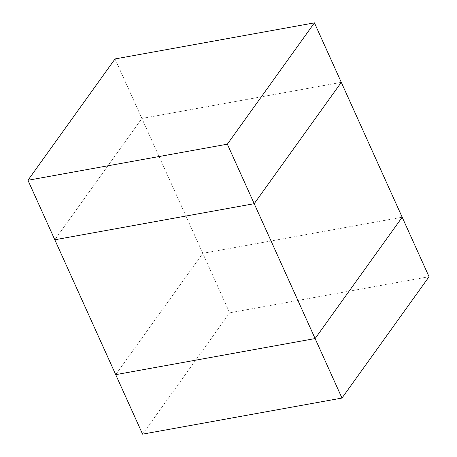 <?xml version="1.0" encoding="UTF-8"?>
<svg xmlns="http://www.w3.org/2000/svg" width="457" height="457" viewBox="0 0 457 457"><rect width="100%" height="100%" fill="white"/><g stroke="black" fill="none" stroke-linecap="round" stroke-linejoin="round"><path stroke-width="0.34" stroke-dasharray="2.29 1.71" d="M115.027 58.942L141.893 118.443L54.811 239.776L141.893 118.443L341.293 82.351L141.893 118.443L202.794 253.315L115.707 374.649L202.794 253.315L402.189 217.224L202.794 253.315L229.66 312.817L429.054 276.731M142.573 434.15L229.66 312.817"/><path stroke-width="0.69" d="M314.427 22.85L115.027 58.942L27.946 180.269L227.34 144.184L314.427 22.85L341.293 82.351L254.206 203.685L341.293 82.351L402.189 217.224L315.107 338.557L115.707 374.649L315.107 338.557L254.206 203.685L54.811 239.776L142.573 434.15L341.973 398.058L429.054 276.731L402.189 217.224L315.107 338.557L341.973 398.058M227.34 144.184L254.206 203.685L54.811 239.776L27.946 180.269"/></g></svg>

